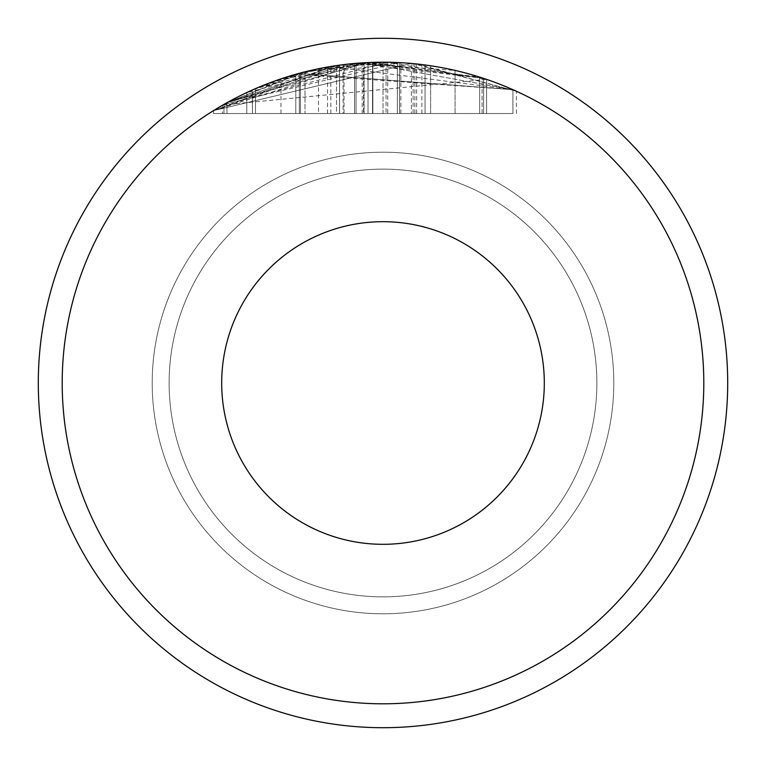 <?xml version="1.0" encoding="UTF-8"?>
<svg xmlns="http://www.w3.org/2000/svg" width="766" height="766" viewBox="0 0 766 766"><rect width="100%" height="100%" fill="white"/><g stroke="black" fill="none" stroke-linecap="round" stroke-linejoin="round"><path stroke-width="0.57" stroke-dasharray="3.83 2.87" d="M169.133 383A213.867 213.867 0 0 1 383 169.133A213.867 213.867 0 0 1 596.867 383A213.867 213.867 0 0 1 383 596.867A213.867 213.867 0 0 1 169.133 383A213.867 213.867 0 0 1 383 169.133A213.867 213.867 0 0 1 596.867 383A213.867 213.867 0 0 1 383 596.867A213.867 213.867 0 0 1 169.133 383M152.204 383A230.796 230.796 0 0 0 383 613.796A230.796 230.796 0 0 0 613.796 383A230.796 230.796 0 0 0 383 152.204A230.796 230.796 0 0 0 152.204 383A230.796 230.796 0 0 0 383 613.796A230.796 230.796 0 0 0 613.796 383A230.796 230.796 0 0 0 383 152.204A230.796 230.796 0 0 0 152.204 383M703.801 383A320.801 320.801 0 0 0 383 62.199A320.801 320.801 0 0 0 62.199 383A320.801 320.801 0 0 0 383 703.801A320.801 320.801 0 0 0 703.801 383A320.801 320.801 0 0 0 383 62.199A320.801 320.801 0 0 0 62.199 383A320.801 320.801 0 0 0 383 703.801A320.801 320.801 0 0 0 703.801 383A320.801 320.801 0 0 1 383 703.801A320.801 320.801 0 0 1 62.199 383A320.801 320.801 0 0 1 383 62.199A320.801 320.801 0 0 1 703.801 383A320.801 320.801 0 0 0 383 62.199A320.801 320.801 0 0 0 62.199 383A320.801 320.801 0 0 0 383 703.801A320.801 320.801 0 0 0 703.801 383A320.801 320.801 0 0 0 383 62.199A320.801 320.801 0 0 0 62.199 383A320.801 320.801 0 0 0 383 703.801A320.801 320.801 0 0 0 703.801 383M727.7 383A344.7 344.7 0 0 0 383 38.3A344.7 344.7 0 0 0 38.3 383A344.7 344.7 0 0 0 383 727.7A344.7 344.7 0 0 0 727.7 383M221.69 383A161.31 161.31 0 0 0 383 544.31A161.31 161.31 0 0 0 544.31 383A161.31 161.31 0 0 0 383 221.69A161.31 161.31 0 0 0 221.69 383M368.034 62.553A320.801 320.801 0 0 1 483.595 78.381A320.801 320.801 0 0 0 368.034 62.553L226.956 102.711L368.034 62.553L300.492 72.99L226.956 102.711L336.513 65.589L226.956 102.711A320.801 320.801 0 0 1 483.595 78.381L368.034 62.553L368.034 113.531L483.595 113.531L483.595 78.381A320.801 320.801 0 0 0 372.535 62.372L483.595 78.381L356.027 63.339L226.956 102.711A320.801 320.801 0 0 1 483.595 78.381A320.801 320.801 0 0 0 383.038 62.199L305.002 71.832L226.956 102.711A320.801 320.801 0 0 1 483.595 78.381L483.595 113.531L226.956 113.531L226.956 102.711L226.956 113.531L305.002 113.531L305.002 71.832L326.115 67.284L354.524 63.463A320.801 320.801 0 0 0 255.471 88.636L278.269 79.779L305.002 71.832L305.002 113.531L383.038 113.531L383.038 62.199L383.038 113.531L483.595 113.531L483.595 78.381L483.595 113.531L226.956 113.531L226.956 102.711L226.956 113.531L356.027 113.531L356.027 63.339L455.081 70.405A320.801 320.801 0 0 0 255.471 88.636L356.027 63.339L356.027 113.531L483.595 113.531L483.595 78.381L483.595 113.531L372.535 113.531L372.535 62.372L372.535 113.531L483.595 113.531L483.595 78.381L483.595 113.531L226.956 113.531L226.956 102.711L226.956 113.531L300.492 113.531L300.492 72.99L344.02 64.574A320.801 320.801 0 0 0 255.471 88.636L300.492 72.99L300.492 113.531L368.034 113.531L368.034 62.553L368.034 113.531L483.595 113.531L483.595 78.381L483.595 113.531L226.956 113.531L226.956 102.711L226.956 113.531L368.034 113.531M486.601 79.386L222.724 104.98L387.606 62.228L486.601 79.386L486.601 113.531L486.601 79.386M223.95 104.406L399.546 62.63A320.801 320.801 0 0 0 223.95 104.406L223.95 113.531L223.95 104.406M425.063 64.966A320.801 320.801 0 0 0 399.546 62.63A320.801 320.801 0 0 1 482.092 77.893A320.801 320.801 0 0 0 425.063 64.966L425.063 113.531L425.063 64.966L425.063 113.531L399.546 113.531L399.546 62.63L280.988 78.85A320.801 320.801 0 0 1 399.546 62.63L399.546 113.531L223.95 113.531L399.546 113.531L399.546 62.63L399.546 113.531L425.063 113.531L425.063 64.966M413.123 113.531L213.513 113.531L512.923 113.531L512.923 89.689A320.801 320.801 0 0 0 213.513 110.63A320.801 320.801 0 0 1 512.923 89.689A320.801 320.801 0 0 0 295.8 74.273L512.923 89.689A320.801 320.801 0 0 0 213.513 110.63A320.801 320.801 0 0 1 430.626 65.752C352.944 55.028 280.576 69.984 213.513 110.63A320.801 320.801 0 0 1 512.923 89.689L364.089 62.755L213.513 110.63A320.801 320.801 0 0 1 512.923 89.689A320.801 320.801 0 0 0 213.513 110.63A320.801 320.801 0 0 1 512.923 89.689L299.305 73.306A320.801 320.801 0 0 1 512.923 89.689A320.801 320.801 0 0 0 299.305 73.306L512.923 89.689A320.801 320.801 0 0 0 213.513 110.63L411.371 63.454L213.513 110.63A320.801 320.801 0 0 1 512.923 89.689A320.801 320.801 0 0 0 213.513 110.63A320.801 320.801 0 0 1 512.923 89.689A320.801 320.801 0 0 0 213.513 110.63A320.801 320.801 0 0 1 414.866 63.789L439.32 67.178L457.857 71.056L479.66 77.107L457.407 70.951L439.33 67.188L421.875 64.564A320.801 320.801 0 0 0 397.363 62.525A320.801 320.801 0 0 1 416.618 63.971L516.428 91.259L413.123 63.616A320.801 320.801 0 0 0 213.513 110.63A320.801 320.801 0 0 1 512.923 89.689L330.826 66.47L213.513 110.63A320.801 320.801 0 0 1 512.923 89.689A320.801 320.801 0 0 0 400.867 62.697L364.089 62.755L512.923 89.689A320.801 320.801 0 0 0 213.513 110.63L343.082 64.689A320.801 320.801 0 0 0 213.513 110.63A320.801 320.801 0 0 1 512.923 89.689L512.923 113.531L512.923 89.689L512.923 113.531L299.305 113.531L299.305 73.306L299.305 113.531L512.923 113.531L512.923 89.689L512.923 113.531L299.305 113.531L299.305 73.306L299.305 113.531L512.923 113.531L512.923 89.689L512.923 113.531L213.513 113.531L213.513 110.63L213.513 113.531L512.923 113.531L512.923 89.689L512.923 113.531L213.513 113.531L213.513 110.63L213.513 113.531L411.371 113.531L411.371 63.454L411.371 113.531L213.513 113.531L213.513 110.63L213.513 113.531L246.776 113.531L246.776 92.562L364.089 62.755L479.66 77.107A320.801 320.801 0 0 0 246.776 92.562L246.776 113.531L339.577 113.531L339.577 65.148L339.577 113.531L372.851 113.531L372.851 62.362L372.851 113.531L479.66 113.531L479.66 77.107L479.66 113.531L512.923 113.531L512.923 89.689L512.923 113.531L213.513 113.531L213.513 110.63L213.513 113.531L512.923 113.531L512.923 89.689L512.923 113.531L213.513 113.531L213.513 110.63L213.513 113.531L413.123 113.531L413.123 63.616M363.534 62.793A320.801 320.801 0 0 0 339.52 65.158A320.801 320.801 0 0 1 363.534 62.793L363.534 113.531L363.534 62.793M516.428 113.531L516.428 91.259M416.618 113.531L416.618 63.971M397.363 113.531L397.363 62.525L397.363 113.531M479.66 113.531L479.66 77.107L479.66 113.531L364.089 113.531L364.089 62.755L364.089 113.531L512.923 113.531L213.513 113.531L213.513 110.63L213.513 113.531L213.513 110.63L213.513 113.531L364.089 113.531L246.776 113.531L246.776 92.562L246.776 113.531L479.66 113.531L479.66 77.107L479.66 113.531L512.923 113.531L512.923 89.689L512.923 113.531L213.513 113.531L213.513 110.63L213.513 113.531L246.776 113.531L246.776 92.562L246.776 113.531L339.577 113.531L339.577 65.148L339.577 113.531L372.851 113.531L372.851 62.362L372.851 113.531L479.66 113.531L479.66 77.107M414.866 113.531L414.866 63.789M364.089 113.531L213.513 113.531L512.923 113.531L512.923 89.689L512.923 113.531L295.8 113.531L295.8 74.273L295.8 113.531L512.923 113.531L512.923 89.689L512.923 113.531L213.513 113.531L213.513 110.63L213.513 113.531L512.923 113.531L512.923 89.689L512.923 113.531L364.089 113.531L364.089 62.755M343.082 113.531L213.513 113.531L213.513 110.63L213.513 113.531L213.513 110.63L213.513 113.531L343.082 113.531L343.082 64.689M430.626 113.531L430.626 65.752L430.626 113.531M330.826 113.531L330.826 66.47M400.867 113.531L400.867 62.697M512.923 113.531L512.923 89.689L512.923 113.531L512.923 89.689L512.923 113.531L213.513 113.531L213.513 110.63L213.513 113.531L213.513 110.63L213.513 113.531L512.923 113.531M354.524 113.531L354.524 63.463L354.524 113.531L255.471 113.531L255.471 88.636L255.471 113.531L354.524 113.531M455.081 113.531L455.081 70.405L455.081 113.531L255.471 113.531L255.471 88.636L255.471 113.531L455.081 113.531M339.52 113.531L339.52 65.158L339.52 113.531L363.534 113.531L339.52 113.531M344.02 113.531L344.02 64.574L344.02 113.531L255.471 113.531L255.471 88.636L255.471 113.531L344.02 113.531M482.092 113.531L482.092 77.893L482.092 113.531L425.063 113.531L482.092 113.531M399.546 113.531L280.988 113.531L399.546 113.531L399.546 62.63M280.988 113.531L280.988 78.85M386.045 113.531L222.456 113.531L486.601 113.531L386.045 113.531L386.045 62.218M318.503 113.531L252.474 113.531L318.503 113.531L318.503 68.748L252.292 90.034M252.186 90.034L252.474 113.531L252.474 89.957L273.165 81.589L288.121 76.552L309.493 70.731L327.513 67.035L362.213 62.879L337.547 65.436L318.503 68.748M327.513 113.531L327.513 67.035M226.956 113.531L226.956 102.711L226.956 113.531L336.513 113.531L336.513 65.589L336.513 113.531L226.956 113.531M421.875 113.531L421.875 64.564M222.456 104.98L222.456 113.531M387.72 62.228L387.72 113.531M362.203 62.879L362.203 113.531"/><path stroke-width="1.15" d="M727.7 383A344.7 344.7 0 0 0 383 38.3A344.7 344.7 0 0 0 38.3 383A344.7 344.7 0 0 0 383 727.7A344.7 344.7 0 0 0 727.7 383M221.69 383A161.31 161.31 0 0 0 383 544.31A161.31 161.31 0 0 0 544.31 383A161.31 161.31 0 0 0 383 221.69A161.31 161.31 0 0 0 221.69 383M703.801 383A320.801 320.801 0 0 0 383 62.199A320.801 320.801 0 0 0 62.199 383A320.801 320.801 0 0 0 383 703.801A320.801 320.801 0 0 0 703.801 383"/></g></svg>
